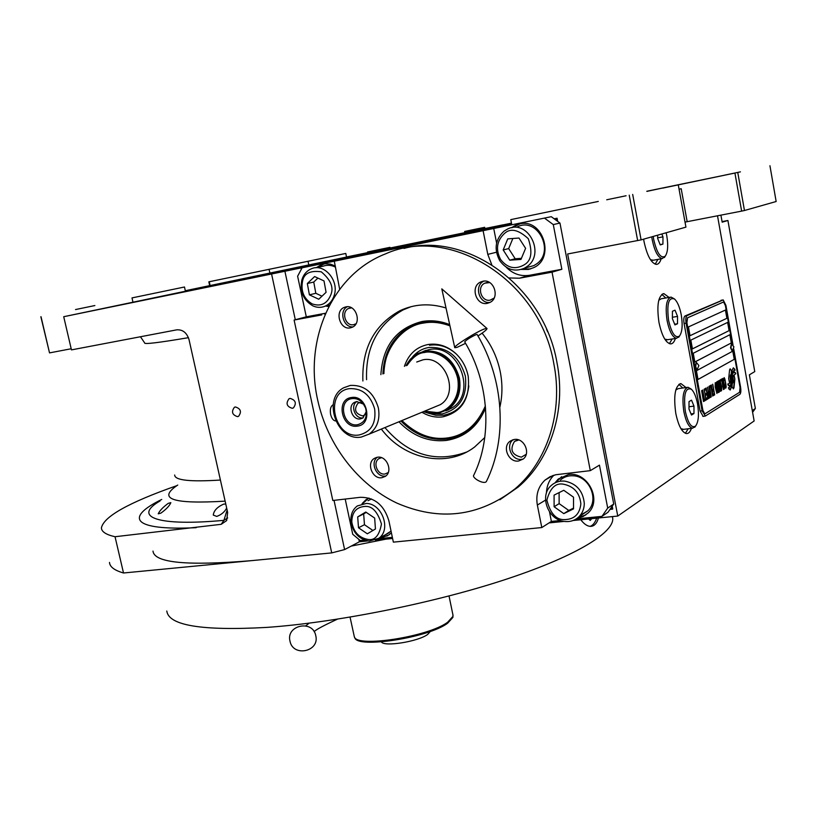 <?xml version="1.0" encoding="UTF-8"?>
<svg xmlns="http://www.w3.org/2000/svg" width="817" height="817" viewBox="0 0 817 817"><rect width="100%" height="100%" fill="white"/><g stroke="black" fill="none" stroke-linecap="round" stroke-linejoin="round"><path stroke-width="1.23" d="M226.666 508.041C224.655 511.953 221.346 514.741 216.719 516.415L213.268 515.067C213.85 510.594 217.302 506.948 223.644 504.12L225.768 504.038M168.19 503.374L170.835 502.629C169.589 505.743 166.27 509.257 160.867 513.147L158.243 513.832C159.56 510.809 162.879 507.326 168.19 503.374M133.008 302.351L131.997 297.909L184.479 287.002L185.418 291.23L63.716 316.71L71.457 349.89L176.789 329.833C182.753 329.476 186.817 332.723 189.013 339.566L227.657 512.473L226.656 520.582L221.213 524.31L223.909 520.337L227.126 510.084M679.06 189.176L681.204 188.737L687.168 221.683L685.024 222.112M679.05 189.176L681.204 188.737M598.289 201.431L510.778 219.63L598.289 201.431M669.062 297.429L663.894 293.63C658.216 295.631 656.572 305.211 658.962 322.358C661.801 335.624 665.661 342.803 670.543 343.906C672.616 343.875 674.219 342.078 675.373 338.493M643.622 239.156L644.031 241.566C647.084 255.65 651.19 263.258 656.368 264.391C658.451 264.31 660.044 262.441 661.127 258.795M686.014 387.544L680.98 383.633C675.118 385.716 673.382 395.632 675.792 413.402C678.406 425.79 681.991 432.52 686.535 433.582C688.588 433.623 690.212 431.887 691.417 428.363M632.685 194.436L641.09 239.881L567.652 253.985L617.764 516.058L573.064 520.511M717.51 215.8L754.142 420.969L617.764 516.058M662.679 188.124L734.922 173.051L741.642 211.113L687.168 221.683M646.86 191.392L662.658 188.002M606.725 199.777L626.088 195.753L606.725 199.777M641.09 239.881L685.933 227.136L678.284 184.897M672.136 338.994L669.389 343.671M665.835 297.98L661.801 294.396M657.899 259.387L655.203 264.187M688.19 428.772L685.392 433.316M682.787 387.993L678.896 384.337M629.233 195.151L637.658 240.617M301.31 269.324L301.013 267.945L511.779 224.777L510.778 219.63M358.857 539.394L359.368 541.794L344.6 549.586L331.712 552.905L123.51 572.993C114.462 570.378 109.795 566.855 109.498 562.423M564.169 521.399L549.075 522.9M392.599 538.485L375.483 540.18M367.742 540.956L359.368 541.794M502.915 224.93L501.852 225.165M734.922 173.051L646.829 191.249M737.761 172.469L744.461 210.51L776.15 201.513L769.941 165.739M744.461 210.51L741.642 211.113M725.067 175.052L740.416 171.866L725.067 175.052M207.61 286.287L232.508 281.089L207.61 286.287M389.341 249.175L465.904 232.835L389.352 249.154M360.491 255.333L511.697 224.369L360.501 255.353M484.001 229.097L511.524 223.45L484.011 229.087M502.894 224.869L484.287 228.668M465.455 232.539L390.128 248.011L389.985 247.337L367.558 251.973L389.985 247.337M367.691 252.616L346.531 256.967M185.306 290.729L346.541 257.059L345.785 253.444L208.835 281.824L345.785 253.444M63.716 316.71L301.013 267.945M237.543 416.65L238.554 416.323C241.822 411.799 240.77 408.674 235.398 406.958L234.428 407.264C231.119 411.778 232.161 414.903 237.543 416.65M292.272 408.306L293.405 407.928C296.755 403.261 295.662 400.085 290.127 398.4L289.034 398.757C285.644 403.404 286.726 406.59 292.272 408.306M221.213 524.31L115.044 536.728L123.51 572.993M115.044 536.728C106.118 534.706 101.574 531.775 101.42 527.925C103.616 516.64 128.708 502.567 176.707 485.696M308.816 265.065L308.019 261.297M269.906 273.154L269.089 269.365M209.254 281.742L210.092 285.521M184.479 287.002L131.997 297.909M41.024 316.71L49.531 352.893L71.191 348.757M49.531 352.893L40.85 316.751M256.201 272L271.52 268.813L256.201 272M208.835 281.824L209.673 285.613M75.521 309.561L94.864 305.548L75.521 309.561M730.633 380.569L730.429 379.66C729.989 376.443 730.255 374.646 731.235 374.268L731.593 370.898L730.132 368.824L729.581 369.927L728.682 378.659L729.458 382.509L730.633 380.569L731.103 374.278M733.002 344.937L725.915 305.333L723.198 299.921L687.026 315.638C685.81 316.608 685.504 319.12 686.106 323.195L684.084 323.522L700.087 411.063L703.141 416.374M684.084 323.522C683.482 319.447 683.788 316.935 685.014 315.975L722.984 299.951M732.328 344.325L725.394 305.599L723.586 301.984L687.536 317.823L686.923 322.858L702.896 410.359L704.754 413.933L739.589 392.293L740.059 387.483L733.298 349.727M726.987 318.242L725.506 310L688.435 326.943L690.038 335.726L726.987 318.242L690.028 335.695M729.203 330.579L727.722 322.358L690.835 340.117L692.438 348.89L729.203 330.579L692.438 348.859M731.409 342.895L729.938 334.694L693.235 353.271L694.838 362.023L731.409 342.895L694.828 361.982M734.34 359.286L732.88 351.096L696.431 370.765L698.024 379.486L734.34 359.286L698.014 379.445M731.583 380.661L732.277 373.267L733.717 370.642L735.157 370.132L733.38 367.793L732.042 370.234L731.225 379.619L729.561 383.316L727.712 384.113L729.53 386.41L730.715 384.827L732.175 373.277L733.625 370.663L735.055 370.152L734.524 368.824M732.032 382.662L732.91 375.973L735.79 373.696L734.064 371.531L732.318 374.635L731.521 383.347L730.132 386.87L728.386 387.84L730.173 390.046L731.695 386.635L732.818 375.983L735.688 373.706L735.208 372.481M731.981 386.829L733.421 388.872L733.983 387.748L734.861 379.047L734.095 375.238L732.941 377.137C733.635 380.753 733.431 382.856 732.338 383.449L731.981 386.829M723.75 379.548L723.913 380.671L724.373 378.935L724.883 380.109L725.864 385.91L725.506 386.86L724.842 385.787L725.741 388.198L726.129 386.247L725.026 379.782L724.138 377.607L723.75 379.548M724.352 389.035L724.434 385.042L722.708 378.434L722.616 382.417L724.352 389.035M723.433 389.576L721.728 378.996L720.625 379.639L720.87 380.977L721.789 380.446L723.433 389.576L721.636 379.057M721.544 390.72L721.636 386.707L719.889 380.068L719.797 384.072L721.544 390.72M718.031 381.141L719.103 389.699L717.418 381.498L719.328 392.048L718.357 382.193L720.808 391.159L718.899 380.64L720.216 389.035L718.031 381.141M717.081 387.411L718.133 392.517L719.072 392.201L717.163 381.641L716.305 382.387L717.081 387.411M716.928 393.488L717.03 389.433L715.263 382.744L715.161 386.788L716.928 393.488M712.751 384.204L713.466 389.3L712.638 389.78L712.884 391.139L713.711 390.659L714.242 393.6L713.292 394.162L713.547 395.52L714.681 394.836L712.751 384.204M711.352 385.011L713.098 395.785L711.352 385.011M712.659 396.051L710.913 385.267L709.759 385.93L710.014 387.299L710.964 386.747L712.659 396.051M709.503 386.084L711.26 396.888L709.503 386.084M709.197 394.335L710.034 397.379L711.004 397.042L709.064 386.339L709.738 391.241L709.044 391.905L709.197 394.335M707.757 395.193L708.594 398.236L709.564 397.91L707.614 387.176L708.298 392.089L707.593 392.752L707.757 395.193M705 388.698L705.245 390.077L706.225 389.505L706.889 393.171L706.041 393.671L706.297 395.04L707.134 394.55L707.675 397.522L706.705 398.104L706.96 399.472L708.125 398.778L706.164 388.014L705 388.698M705.255 399.227L705.469 400.371L706.705 399.636L706.491 398.482L705.97 398.798L704.213 389.147L705.776 398.91L705.255 399.227M703.764 400.116L703.968 401.27L705.214 400.524L705 399.38L704.479 399.687L702.712 390.015L704.285 399.809L703.764 400.116M701.732 390.587L703.508 401.545L701.732 390.587M724.434 387.258L723.944 387.544L723.402 385.655L722.943 379.762L724.434 387.258M721.625 388.933L721.135 389.229L720.584 387.319L720.134 381.406L721.625 388.933M718.082 387.82L718.643 390.965L718.061 391.312L717.54 389.627L718.082 387.82L717.336 388.463L718.061 391.312M716.969 386.237L716.58 383.724L717.224 383.102L717.837 386.472L717.244 386.819L716.591 384.919L716.529 383.459L717.224 383.102M717.02 391.68L716.519 391.986L715.968 390.066L715.508 384.102L717.02 391.68M709.319 393.253L709.983 392.609L710.606 396.02L710.004 396.388L709.554 395.132L709.217 393.263L709.983 392.609M707.879 394.111L708.543 393.457L709.166 396.888L708.553 397.246L708.114 395.99L707.777 394.121L708.543 393.457M725.414 310.041L726.885 318.252M727.63 322.398L729.101 330.599M729.847 334.735L731.307 342.915M732.788 351.147L734.248 359.296M704.652 413.943L702.794 410.369L686.811 322.878L687.434 317.844L723.464 302.004M686.106 323.195L702.099 410.798L700.087 411.063M733.717 348.91L740.559 387.125C741.121 390.883 740.886 393.283 739.855 394.345L705.347 416.027L702.099 410.798M729.51 386.349L730.612 384.838L731.481 380.671M729.009 385.113L728.223 385.369M733.87 369.039L733.298 367.854M730.153 389.995L731.593 386.655L731.94 382.673M734.534 372.705L733.972 371.582M728.887 389.066L729.673 388.81M733.421 388.872L734.759 379.057L734.023 375.289M731.184 374.268L731.491 370.908L730.132 368.824M729.428 382.458L730.531 380.579M724.097 380.569L724.373 378.935M724.812 378.925L724.424 378.128M725.026 379.782L724.71 378.945M725.261 380.875L724.924 379.793M725.853 384.194L725.159 380.885M726.027 385.318L725.751 384.215M726.129 386.247L725.925 385.338M726.17 387.207L726.027 386.257M725.169 386.318L724.924 385.726M724.311 389.004L724.332 385.052L722.637 378.475M724.107 387.697L722.698 382.325L722.943 379.762M720.86 380.936L721.789 380.446M721.503 390.689L721.534 386.717L719.818 380.099M721.299 389.372L719.879 383.98L720.134 381.406M719.317 392.007L718.357 382.193M720.523 391.282L718.807 380.691M720.216 389.035L718.194 381.049M719.103 389.699L717.51 381.447M718.296 392.62L718.97 392.211L717.071 381.702M717.244 386.819L716.866 386.247M716.897 393.457L716.928 389.454L715.192 382.785M716.683 392.129L715.253 386.696L715.508 384.102M712.884 391.098L713.711 390.659M713.537 395.479L714.569 394.856L712.649 384.256M713.088 395.745L711.26 385.062M710.004 387.258L710.964 386.747M712.649 396.01L710.81 385.328M711.25 396.848L709.411 386.135M710.198 397.481L710.902 397.062L708.962 386.4M710.004 396.388L709.217 393.263M708.758 398.349L709.462 397.92L707.522 387.238M708.553 397.246L707.777 394.121M706.286 394.999L707.134 394.55M706.95 399.431L708.012 398.788L706.062 388.075M705.245 390.026L706.225 389.505M705.459 400.33L706.593 399.646L706.399 398.543M705.97 398.798L704.121 389.198M703.958 401.229L705.102 400.544L704.897 399.442M704.479 399.687L702.62 390.077M703.508 401.504L701.629 390.649M731.45 343.947L730.531 347.746L731.95 350.646L730.99 347.685L731.562 343.926L733.921 346.878L732.4 350.575M696.237 362.431L695.196 366.516L696.758 369.57L695.676 366.445L696.37 362.411L698.882 365.536L697.238 369.498M596.686 518.162C595.021 522.747 592.825 525.474 590.099 526.362M591.743 518.652L590.231 520.419L588.649 518.958M589.803 520.153L590.589 519.52L589.139 518.907M591.253 518.703L590.589 519.52M598.442 517.988C596.829 523.595 594.133 526.393 590.344 526.373C587.178 526.189 583.992 523.983 580.795 519.745M251.861 560.615C187.164 566.058 154.199 562.882 152.983 551.097M385.971 539.138L351.187 546.103M612.484 516.589L612.77 518.672C613.363 533.378 573.483 557.449 502.077 580.591C430.825 603.681 335.052 622.677 266.72 627.405C201.962 630.99 168.649 625.526 166.791 611.024M452.965 616.335L452.884 617.417L447.583 623.259C428.333 637.771 356.815 648.769 354.823 637.73L354.476 637.066M452.894 614.701L452.945 616.396L447.614 622.258C428.261 636.831 356.345 647.901 354.343 636.821L350.054 617.131M430.436 631.378L427.638 634.472C418.038 641.621 383.898 647.074 381.396 641.896M406.284 329.476L405.814 330.405M485.574 408.051C477.833 426.658 464.75 437.452 446.327 440.445C428.404 442.232 412.605 436.012 398.931 421.786M485.574 407.969C481.683 417.579 475.811 425.218 467.947 430.876C461.687 435.287 454.793 438.004 447.277 439.025C429.783 440.792 414.321 434.777 400.902 420.969M560.564 520.511L551.383 521.42L541.804 527.557L393.365 542.141L388.882 520.807C384.113 505.1 374.635 497.267 360.44 497.298L332.815 500.494L294.1 320.05L306.293 316.822L297.623 276.217L302.127 267.792L551.281 216.689L559.962 223.061L613.73 504.028L608.022 512.239L601.955 516.364L607.705 508.092L599.453 465.139L590.303 470.653L555.785 474.738L550.025 476.719L545.01 480.1C538.199 486.605 535.646 494.928 537.351 505.049L545.521 500.106M559.962 223.061L553.283 224.583L561.861 269.273L552.037 272.153L590.303 470.653M613.73 504.028L607.705 508.092M601.955 516.364L576.22 518.938M392.354 537.331L378.189 538.74M364.576 540.108L360.226 540.537L352.719 534.257L345.203 499.064M302.127 267.792L551.281 216.689M553.283 224.583L544.531 218.149M381.488 457.683L378.935 458.643C372.44 462.463 377.505 475.341 384.97 474.003L388.259 472.532M518.775 439.954L514.485 441.456C509.583 449.667 511.871 454.906 521.338 457.173L526.219 454.303M489.7 282.58L484.777 283.172C476.434 286.859 481.346 302.188 490.2 300.125L494.152 298.031M351.596 307.866L348.716 308.407C340.822 311.471 345.417 326.616 353.638 324.686L356.028 323.726M521.358 269.436L528.487 269.436L533.746 267.629C555.611 257.825 542.774 217.904 519.632 223.929L515.864 225.114L511.422 227.769M506.101 267.108C512.851 273.92 520.684 276.636 529.62 275.268L561.861 269.273M493.744 228.556L496.603 243.078M552.037 272.153L519.459 278.209L509.348 277.954M559.584 396.214L559.645 393.712M547.625 331.784L546.614 329.414M491.742 264.677L487.79 254.383L496.44 252.249M483.133 230.833L487.79 254.383M334.316 261.307L339.668 289.238M325.35 313.881L324.676 314.137M294.1 320.05L321.735 314.923M541.804 527.557L537.351 505.049M380.885 374.646C382.775 345.816 396.49 328.107 422.042 321.51C431.253 319.937 440.465 320.969 449.677 324.615M577.292 518.192L583.215 516.467L588.209 512.902C602.384 500.096 587.494 471.286 568.418 474.544L558.185 479.13L554.998 482.878M549.514 511.922L551.383 521.42M553.916 475.198C549.167 479.936 546.675 485.88 546.461 493.019M379.548 537.903L381.457 537.821L389.178 534.778L391.384 532.694M369.008 498.084L365.924 499.749L362.094 503.609M306.293 316.822L325.636 313.217M335.307 266.046L330.385 264.116L325.299 263.768L321.265 264.698L316.363 267.659M325.615 306.058L328.822 306.549M387.697 535.778L380.712 537.28M368.579 498.258L363.279 503.037M585.809 514.935L578.058 517.58M561.636 476.679L555.887 482.459M324.124 263.922L317.629 267.384M326.861 305.732L329.037 306.13M530.652 268.905L522.308 269.12M519.949 223.868L512.412 227.606M382.897 373.941C383.939 352.086 393.11 336.247 410.43 326.412L423.41 322.061C432.152 320.56 440.925 321.469 449.718 324.778M418.314 323.266L410.43 326.412M557.071 218.21L554.161 218.803L557.071 218.21L557.684 221.397M609.921 509.502L612.76 508.95L612.229 506.183M612.301 509.267L611.821 506.775M557.061 220.937L556.561 218.323M312.114 303.873C320.928 306.886 327.198 303.791 330.936 294.59C333.857 287.349 330.64 279.761 321.285 271.826C310.174 270.264 303.924 273.419 302.535 281.283C300.727 291.312 303.924 298.838 312.114 303.873M312.748 305.813C316.955 307.733 321.071 307.856 325.125 306.181C329.578 304.149 332.621 300.493 334.255 295.233C339.208 280.548 324.226 263.074 311.594 268.691C306.773 270.672 303.515 274.461 301.82 280.047C299.676 291.526 303.311 300.115 312.748 305.813M315.77 267.782L323.072 266.199C327.208 264.708 331.375 265.045 335.552 267.2M314.616 276.555L307.335 283.53L309.398 294.845L318.742 299.247L326.075 292.312L324.012 280.925L314.616 276.555M307.335 283.53L313.759 282.049L315.811 293.293L321.98 296.193M317.905 278.086L313.759 282.049M309.398 294.845L315.811 293.293M500.586 259.479C507.428 268.15 515.353 269.906 524.361 264.728C531.438 260.664 532.745 251.983 528.282 238.687C518.315 229.546 510.339 227.841 504.365 233.58C496.746 240.872 495.49 249.502 500.586 259.479M499.738 260.654C506.448 269.671 514.649 272.194 524.34 268.231L526.873 266.669C545.868 254.056 528.027 218.803 507.796 228.913L504.048 231.119C495.245 239.422 493.805 249.267 499.738 260.654M517.58 226.758C537.637 216.76 555.243 251.554 536.422 264.024L533.909 265.576L524.34 268.231M527.108 267.465L533.909 265.576M518.979 238.033L507.755 238.87L503.18 249.941L509.757 260.184L520.96 259.428L525.607 248.337L518.979 238.033M509.757 260.184L515.2 258.764L521.409 258.335M503.18 249.941L508.674 248.593L515.2 258.764M512.862 238.493L508.674 248.593M351.79 521.91C353.475 531.847 358.796 537.678 367.762 539.404C374.799 540.783 379.364 535.635 381.457 523.973C377.658 511.861 372.276 506.009 365.332 506.397C356.498 506.908 351.984 512.075 351.79 521.91M350.901 521.154C352.75 532.561 358.826 539.22 369.121 541.12L378.792 538.311C391.466 529.712 382.162 503.558 366.363 503.435L357.325 505.937C352.719 509.451 350.575 514.526 350.901 521.154M391.047 531.081L385.348 534.798M371.469 498.962L368.028 500.719M374.656 518.06L365.75 512.034L357.693 516.916L358.5 527.772L367.344 533.807L375.442 528.987L374.656 518.06M358.5 527.772L364.464 524.718L372.93 530.488M357.693 516.916L363.667 513.924L364.464 524.718M366.251 512.371L363.667 513.924M580.856 503.823C579.733 492.988 574.034 486.462 563.74 484.256C555.744 482.561 550.117 487.872 546.879 500.157C550.219 513.117 555.866 519.612 563.812 519.622C574.045 519.653 579.723 514.393 580.856 503.823M584.298 503.466C583.093 491.007 576.577 483.552 564.741 481.121C559.563 480.682 555.1 482.101 551.352 485.38C538.883 495.592 548.136 520.358 564.813 521.481C570.409 522.022 575.168 520.398 579.079 516.63C582.47 513.117 584.216 508.725 584.298 503.466M560.37 480.059C564.087 476.811 568.509 475.392 573.636 475.821C589.813 476.648 599.392 500.402 587.791 510.891L579.079 516.63M580.336 515.21L587.791 510.891M554.12 506.754L563.801 513.627L573.524 508.879L573.514 497.175L563.75 490.292L554.079 495.122L554.12 506.754L559.134 503.629L568.765 510.451L573.524 508.123M563.801 513.627L568.765 510.451M559.104 492.61L559.134 503.629M401.893 420.561C416.251 434.317 431.345 440.128 447.185 437.973C464.281 435.757 477.016 425.054 485.4 405.886M401.841 420.581C415.261 434.368 430.702 440.373 448.176 438.606L460.951 434.981M411.38 326.126C394.08 335.94 384.899 351.77 383.857 373.604M449.953 325.86C440.588 322.429 431.846 321.49 423.727 323.042C403.292 325.36 383.582 348.645 383.919 373.583M429.487 345.254C439.076 343.865 447.91 346.704 455.978 353.751L455.508 353.281C447.154 345.989 438.014 343.058 428.108 344.498C416.374 346.949 408.48 354.231 404.415 366.353M421.95 412.258C428.649 416.251 435.624 417.783 442.875 416.854C461.86 412.054 470.306 398.533 468.202 376.3C466.374 367.16 462.146 359.48 455.508 353.281M468.846 385.971C466.742 402.454 458.378 412.207 443.754 415.24L435.747 415.24L427.832 413.024M455.978 353.751L456.897 354.619M434.123 413.8L442.263 413.882C459.746 409.256 467.457 396.684 465.373 376.167C459.297 356.202 447.083 346.643 428.721 347.501C422.185 348.665 416.762 351.861 412.442 357.08M424.319 411.911L427.771 413.004L437.708 413.545L451.893 407.979C477.659 393.038 458.225 343.028 429.15 349.594L423.135 351.412M451.893 407.979L445.847 410.88M425.708 350.432L423.645 351.29M448.421 409.899L446.307 410.634M752.283 410.563L755.368 408.48L752.59 412.309M755.368 408.48L749.373 374.84L754.765 371.592L727.906 220.488L722.167 222.173L720.911 215.137M511.462 223.143L501.852 225.155M727.906 220.488L722.065 221.611M374.625 408.847C370.397 394.877 362.023 388.136 349.523 388.647C323.685 391.649 333.939 439.587 359.296 434.93C371.214 431.856 376.32 423.165 374.625 408.847M378.383 407.969C373.655 392.354 364.311 384.838 350.34 385.42L343.773 387.738C321.847 398.88 337.064 441.721 361.247 437.075L369.151 434.113C377.178 428.169 380.262 419.458 378.383 407.969M423.533 411.605L427.24 412.81L437.044 413.341C453.353 409.133 460.482 397.46 458.419 378.332C452.853 359.694 441.527 350.82 424.442 351.708C416.19 353.281 410.063 357.979 406.029 365.781M447.798 409.715C457.683 402.393 461.544 391.843 459.399 378.046C453.752 359.143 442.263 350.146 424.932 351.044L417.027 353.802L414.25 355.599L410.175 359.398L406.386 365.087M448.727 409.756L446.603 410.461M423.992 351.218L426.045 350.319M351.392 397.522C335.399 399.299 341.731 429.048 357.438 426.106C373.553 424.574 367.231 394.376 351.392 397.522M357.529 424.748C343.181 427.444 337.39 400.238 352.015 398.614C356.273 398.134 359.991 399.789 363.146 403.567L365.587 408.02C367.691 416.956 365.005 422.532 357.529 424.748M366.373 411.36L362.942 417.977L360.43 418.896C352.372 420.52 347.154 406.243 354.415 402.393L356.774 401.545L363.626 404.201M363.126 417.834C355.221 419.438 349.931 405.589 356.896 401.535M361.349 402.424L358.03 403.098C353.628 409.521 355.191 413.8 362.728 415.945L365.873 414.209M333.111 404.793L333.111 404.793C330.671 406.202 329.843 409.399 330.619 414.382C331.661 418.457 333.336 420.653 335.644 420.969L335.695 420.969M523.197 459.021L521.767 459.317C511.953 461.043 505.1 445.398 513.168 439.689M490.006 302.413L487.289 303.362C476.178 305.936 470.02 286.675 480.508 282.059L482.898 281.252C493.877 278.587 500.239 297.572 490.006 302.413C479.13 304.138 473.768 285.582 483.858 281.13M352.934 326.902C343.406 327.719 338.708 310.96 347.307 306.732M385.389 476.035C376.433 477.639 369.917 462.555 377.291 457.265M499.871 499.759L518.172 487.075C550.413 459.9 566.538 410.4 556.918 362.319C543.887 286.287 466.895 231.231 403.996 248.409M466.65 452.036C435.778 463.208 408.541 455.059 384.919 427.587M366.567 379.691C365.475 347.388 377.73 324.094 403.312 309.796L411.155 306.661M518.591 461.013C508.715 462.749 501.842 446.94 510.012 441.251L514.312 439.464C524.065 437.657 531.101 453.231 523.156 459.062L518.591 461.013M350.33 327.862C340.015 330.272 334.265 311.246 344.171 307.417L345.918 306.865C356.151 304.373 362.054 323.226 352.321 327.229L350.33 327.862M381.815 477.71C372.45 479.385 366.108 463.208 374.268 458.439L377.515 457.224C386.788 455.478 393.273 471.501 385.267 476.403L381.815 477.71M553.814 363.636C539.771 280.211 450.024 224.716 385.501 253.883C332.202 274.522 303.924 339.79 317.68 400.034C327.362 444.724 357.693 484.552 396.878 503.088C439.475 521.491 478.854 516.752 515.006 488.872C547.329 461.605 563.495 411.921 553.814 363.636M482.101 333.162C491.262 344.519 497.318 357.427 500.27 371.888C502.608 383.908 502.486 395.632 499.902 407.04M484.777 437.524L474.657 446.981C446.797 468.447 404.19 459.471 381.325 429.078M362.891 380.998C361.778 348.563 374.043 325.176 399.697 310.828C414.239 303.955 429.681 303.015 446.021 307.989M675.812 389.954L678.294 388.626L687.189 387.381M680.949 428.711L683.696 429.344M695.543 426.106C698.535 422.083 699.209 414.699 697.555 403.966C696.155 396.796 694.113 391.905 691.427 389.27C685.443 387.044 683.4 394.386 685.32 411.288C688.098 423.472 691.509 428.404 695.543 426.106L692.602 428.22C688.905 427.332 685.994 421.807 683.849 411.656C681.878 397.093 683.278 388.963 688.037 387.268L691.243 389.117M694.685 427.332L695.716 425.923M688.997 409.082L691.488 415.046L693.97 413.535L693.98 406.1L691.519 400.146L689.017 401.617L688.997 409.082M693.98 406.1L689.007 406.764M693.97 413.535L691.008 413.913M658.788 300.217L661.3 298.756L670.206 297.235M664.772 339.126L667.601 339.709M679.448 336.083C682.266 332.192 682.869 325.105 681.255 314.821C679.734 307.1 677.497 301.841 674.556 299.042C668.643 296.796 666.641 303.873 668.572 320.284C671.584 333.275 675.21 338.534 679.448 336.083L676.517 338.309C672.544 337.401 669.409 331.508 667.091 320.632C665.13 306.569 666.458 298.726 671.063 297.092L674.352 298.869M678.631 337.339L679.632 335.879M672.381 318.64L674.934 324.9L677.507 323.757L677.548 316.414L675.026 310.174L672.432 311.257L672.381 318.64M677.548 316.414L672.391 317.262M677.507 323.757L674.658 324.216M650.455 259.694L653.334 260.225M653.222 236.43L653.712 239.534C656.939 253.27 660.769 258.836 665.181 256.242L662.26 258.591C658.053 257.651 654.703 251.411 652.221 239.861L651.741 236.848M664.384 257.529L665.355 256.038M666.161 232.753L666.784 235.756C668.367 245.641 667.836 252.473 665.181 256.242M657.675 235.163L657.644 238.401L660.248 244.916L662.914 244.109L662.975 236.859L661.831 233.989M662.975 236.859L657.644 237.87M662.914 244.109L660.136 244.63M369.049 253.556L389.198 249.389L390.128 248.011M484.777 227.923L464.75 232.059L465.956 232.865L483.981 229.138L484.685 227.31L464.628 231.456L484.685 227.31M390.087 248.021L367.701 252.657L367.558 251.983M374.891 250.462L382.662 248.848L374.891 250.462M464.75 232.059L464.628 231.456M471.184 230.098L478.119 228.658L471.184 230.098M485.839 482.02C482.643 484.093 471.389 477.557 473.829 475.055C492.528 436.748 489.403 383.03 464.689 341.823C466.701 339.658 470.561 337.227 476.28 334.551L477.087 334.439C504.222 379.65 507.633 438.749 486.319 481.632L485.839 482.02M477.986 335.971C484.205 331.855 487.218 329.363 487.003 328.495L484.951 328.771C477.485 331.079 452.71 346.643 454.773 347.705L456.999 347.388L465.578 343.334M315.77 635.687C319.907 651.69 292.935 657.399 289.994 641.131C285.807 625.107 312.87 619.398 315.77 635.687M225.124 501.138C172.632 504.324 156.844 498.962 177.759 485.043M160.091 500.923C131.803 517.222 158.192 526.485 223.909 520.337L227.688 517.947M368.733 253.341L257.396 276.32C234.745 280.885 247.132 278.199 258.56 275.778L368.181 252.974M389.729 248.572C417.61 242.915 409.991 244.63 398.839 247L389.454 248.991M344.6 549.586L334.041 500.351M295.294 319.733L284.929 271.377M331.712 552.905L271.612 274.144M220.406 480.049C189.942 481.989 174.705 480.304 174.675 474.994M188.451 337.676C158.427 342.742 143.823 344.488 144.67 342.926L140.453 336.757M161.725 499.453C125.164 517.375 131.333 530.744 196.162 527.69M722.943 299.972L721.023 300.288M687.026 315.638L685.014 315.975M519.459 278.209L529.62 275.268M424.554 411.176L436.881 412.544C445.132 412.452 461.38 400.82 457.704 378.445C452.393 356.304 432.438 350.095 424.605 352.505C418.559 352.791 412.718 357.1 407.08 365.413M433.898 407.305L440.2 404.701C460.053 393.396 445.265 354.864 422.94 359.827L416.711 362.023M663.894 293.63L662.832 293.814M680.98 383.633L679.938 383.786M234.428 407.264L235.316 406.968M289.034 398.757L290.035 398.41M423.277 323.123L423.073 322.123M704.887 416.149L702.875 416.415M612.77 518.672L612.382 516.599M452.884 617.417L452.945 616.396M453.037 615.395L449.023 595.981M378.935 458.643L380.783 457.816M348.716 308.407L350.636 307.886M514.485 441.456L516.947 440.21M484.777 283.172L487.432 282.416M515.864 225.114L516.936 224.879M552.997 475.484L545.01 480.1M558.185 479.13L559.175 478.548M365.924 499.749L367.099 499.177M321.265 264.698L322.521 264.432M329.619 305.017L325.125 306.181M389.27 532.694L378.792 538.311M427.24 412.81L427.771 413.004M433.939 407.295L369.151 434.113M354.415 402.393L356.631 401.576M358.03 403.098L359.756 402.454M513.096 439.709L510.012 441.251M483.838 281.13L480.508 282.059M346.582 306.773L344.171 307.417M376.596 457.408L374.268 458.439M515.006 488.872L518.172 487.075M399.697 310.828L403.312 309.796M692.602 428.22L682.828 429.446M676.517 338.309L666.723 339.841M662.26 258.591L652.456 260.388M369.059 253.556L367.701 252.657M454.732 347.531L441.803 288.871L486.963 328.465M309.173 623.167L305.742 625.842M337.38 619.184C323.369 625.669 315.617 629.846 314.137 631.694"/></g></svg>
